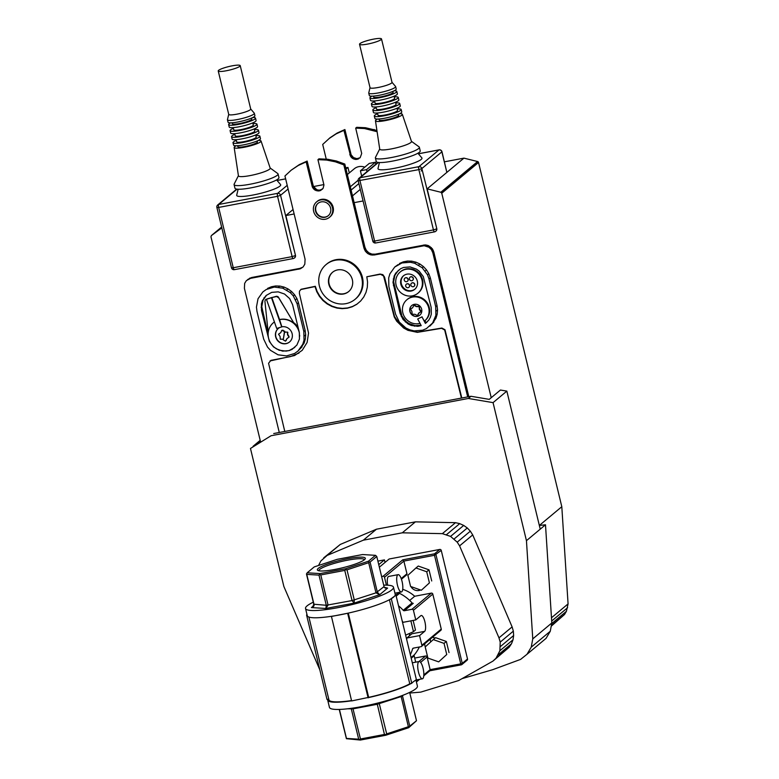 <?xml version="1.0" encoding="UTF-8"?>
<svg xmlns="http://www.w3.org/2000/svg" width="779" height="779" viewBox="0 0 779 779"><rect width="100%" height="100%" fill="white"/><g stroke="black" fill="none" stroke-linecap="round" stroke-linejoin="round"><path stroke-width="1.17" d="M402.733 589.323A32.679 30.732 50.1 0 1 414.691 596.256L409.676 600.443M402.149 620.775A32.679 30.732 50.1 0 1 403.006 622.333L415.762 619.928L413.425 610.278A1.256 1.178 50.1 0 0 411.955 609.295L404.389 610.717A1.256 1.178 50.1 0 1 403.23 610.308A40.216 37.82 50.1 0 0 398.536 605.838M421.887 645.255A1.256 1.178 50.1 0 1 421.517 646.443L440.885 630.26A1.256 1.178 -129.9 0 0 441.255 629.072L421.887 645.255L419.55 635.606L424.643 631.36L411.896 633.765L406.804 638.011A32.679 30.732 50.1 0 1 406.735 639.744M415.694 662.16L414.155 655.801A1.256 1.178 50.1 0 1 414.389 654.759L411.049 657.554M379.354 567.18L389.149 559.001L439.784 549.438L434.526 553.82L434.487 555.3L460.759 663.864L430.135 669.648L427.077 656.979A1.256 1.178 -129.9 0 0 425.607 655.996L418.966 661.546M410.348 654.681A40.216 37.82 -129.9 0 0 412.568 648.907A1.256 1.178 50.1 0 1 413.435 648.118L421.001 646.687A1.256 1.178 50.1 0 0 421.517 646.443M419.345 646.998A40.216 37.82 50.1 0 1 414.389 654.759M406.804 638.011L419.55 635.606M381.622 576.548L383.034 576.285A1.256 1.178 50.1 0 1 384.505 577.268L386.403 585.136M414.691 596.256L431.323 593.111L411.955 609.295M439.784 549.438A1.256 1.178 50.1 0 1 441.255 550.422L467.517 658.976A1.256 1.178 50.1 0 1 467.147 660.164L461.889 664.555A1.256 1.178 -129.9 0 0 462.259 663.367L460.759 663.864L461.372 664.799A1.256 1.178 -129.9 0 0 461.889 664.555A1.256 1.256 0 0 1 461.314 664.828L429.842 670.768L461.256 664.818M430.729 641.915A7.537 7.089 50.1 0 1 430.359 639.053M441.255 550.422L434.487 555.3L403.873 561.084L406.94 573.753A1.256 1.178 -129.9 0 1 406.57 574.941L401.438 579.225M441.255 629.072L432.793 594.095A1.256 1.178 -129.9 0 0 431.323 593.111M414.701 658.06L425.607 655.996M435.033 638.128A7.537 7.089 -129.9 0 0 432.423 637.329M424.779 643.717A7.537 7.089 -129.9 0 0 425.266 646.891M410.903 586.568A7.537 7.089 -129.9 0 0 420.553 589.966M395.557 595.224L398.829 592.439M404.389 610.717L413.26 603.316A1.256 1.178 -129.9 0 1 412.091 602.907A40.216 37.82 -129.9 0 0 399.539 593.355L396.19 596.149M424.643 631.36A8.17 2.464 79.3 0 0 425.032 622.392A8.17 2.464 79.3 0 0 421.225 615.488A8.17 2.464 79.3 0 0 420.845 615.673L415.762 619.928M398.838 592.478A1.256 1.178 -129.9 0 0 399.539 593.355M384.505 577.268L403.873 561.084L402.733 559.828L383.034 576.285M423.834 674.906L430.135 669.648L429.94 670.69L423.776 675.831M393.483 587.2L395.235 594.435A45.25 7.157 166.4 0 1 395.138 595.302A45.25 7.157 166.4 0 1 393.648 597.065A45.25 7.157 166.4 0 1 390.542 599.139A45.25 7.157 166.4 0 1 347.911 613.2A45.25 7.157 166.4 0 1 339.44 614.952A45.25 7.157 166.4 0 1 331.416 616.316A45.25 7.157 166.4 0 1 307.277 615.712L305.524 608.477A45.25 7.157 -13.6 0 0 344.376 606.354A45.25 7.157 -13.6 0 0 391.895 589.83A45.25 7.157 -13.6 0 0 393.483 587.2A45.25 7.157 -13.6 0 0 383.706 585.156M409.345 635.888A27.654 25.999 -129.9 0 0 409.715 633.346M313.294 602.186A45.25 7.157 -13.6 0 0 305.524 608.477M389.432 599.742L409.773 683.806A43.994 6.962 166.4 0 1 368.671 697.361L351.621 700.944L331.416 616.316M348.291 613.122L368.671 697.361M395.138 595.302L395.946 595.146L416.376 679.58L410.971 683.572A45.25 7.157 166.4 0 1 368.331 697.643M410.971 683.572L409.773 683.806M351.533 700.574A43.994 6.962 166.4 0 1 328.933 699.854L308.893 617.046M328.748 699.104L326.995 699.435L306.566 615.001L307.014 614.631M351.582 700.798A45.25 7.157 166.4 0 1 327.706 700.155A45.25 7.157 166.4 0 1 327.803 699.289M327.706 700.155L329.459 707.39A45.25 7.157 -13.6 0 0 375.118 703.71A45.25 7.157 -13.6 0 0 417.417 686.114L415.928 679.96M410.864 620.853L413.483 631.681L415.46 630.036L413.133 620.425M413.483 631.681L405.625 635.158M347.911 613.2L331.192 616.51M368.107 697.828L347.677 613.394M307.082 614.904L306.566 615.001M395.946 595.146L390.542 599.139M411.779 683.426L391.35 598.993M384.388 587.327L387.601 588.096C385.654 588.496 384.475 588.009 384.057 586.626L376.763 556.469L370.083 562.058L377.377 592.215L379.714 594.679L375.984 592.838L368.681 562.681L346.996 569.839L354.289 599.996L354.133 603.121L352.05 600.57L344.756 570.413L320.773 574.941L328.066 605.098L325.836 608.467L326.284 605.283L318.991 575.126L306.76 574.376L314.054 604.533C314.317 605.955 313.431 606.977 311.415 607.581L312.72 606.87L313.781 604.222L306.488 574.074L307.179 572.799L320.12 573.587L345.477 568.797L368.418 561.231L375.488 555.33L362.556 554.541L337.19 559.332L314.258 566.898L307.179 572.799M384.475 587.444L384.057 586.626L375.984 592.838L352.05 600.57L326.284 605.283L313.781 604.222M402.392 695.472L409.764 726.106L416.424 720.789L408.693 727.693L385.751 735.259L360.385 740.05L346.412 738.696L339.235 709.435M416.453 720.517L409.647 692.404M339.43 709.435L346.451 738.424L358.681 739.174L351.163 708.345M379.052 702.726L386.686 733.886L408.371 726.729L401.029 695.988M352.829 708.111L360.453 738.989L384.446 734.461L377.046 703.233M364.387 559.75A23.419 3.7 -13.6 0 0 347.746 560.159A23.419 3.7 -13.6 0 0 318.864 570.764M360.385 740.05L358.681 739.174M360.453 738.989L359.674 739.505M385.751 735.259L385.663 734.597L384.446 734.461M386.686 733.886L385.663 734.597M408.693 727.693L409.17 726.846L408.371 726.729M409.764 726.106L409.17 726.846M347.785 558.679A24.675 3.905 -13.6 0 0 317.813 570.403A24.675 3.905 -13.6 0 0 342.254 567.862A24.675 3.905 -13.6 0 0 365.156 558.942A24.675 3.905 -13.6 0 0 347.785 558.679M318.991 575.126L320.12 573.587M306.517 573.802L306.76 574.376M344.756 570.413L345.769 569.692L345.477 568.797M319.779 574.61L320.773 574.941M368.681 562.681L369.275 561.941L368.418 561.231M345.769 569.692L346.996 569.839M375.488 555.33L376.763 556.469M369.275 561.941L370.083 562.058M403.6 695.004L401.078 696.572L377.143 704.304L353.16 708.832L347.629 708.793M377.893 561.123L384.437 559.887L385.05 562.419M384.437 559.887L378.74 564.639M421.127 171A2.512 2.366 -129.9 0 0 421.332 167.553A2.512 2.366 -129.9 0 0 417.904 167.134M418.391 153.814L438.957 149.928A2.512 2.366 50.1 0 1 441.897 151.915L446.854 172.393L427.155 188.849L440.817 192.257L441.761 193.211L491.228 397.709L500.43 390.036L506.847 391.116L540.236 529.155L545.495 524.773L539.341 525.465M347.346 174.554L354.231 168.809A11.315 10.633 50.1 0 1 364.757 167.173M316.625 201.858L317.277 201.313A10.059 9.455 50.1 0 1 330.978 202.968A10.059 9.455 50.1 0 1 330.169 216.747L329.507 217.292A10.059 9.455 -129.9 0 0 330.325 203.514A10.059 9.455 -129.9 0 0 316.625 201.858A10.059 9.455 -129.9 0 0 314.482 213.612A10.059 9.455 -129.9 0 0 325.398 219.23A10.059 9.455 -129.9 0 0 329.507 217.292M328.387 215.608A8.043 7.566 50.1 0 1 316.576 212.638A8.043 7.566 50.1 0 1 318.075 203.27M324.931 217.292A8.043 7.566 -129.9 0 0 328.874 204.731A8.043 7.566 -129.9 0 0 316.196 212.803A8.043 7.566 -129.9 0 0 324.931 217.292M267.489 298.785L276.594 296.254L277.986 296.633L294.121 323.412A16.34 15.366 -129.9 0 0 279.564 319.565L281.852 326.81A8.803 8.277 -129.9 0 1 291.404 331.718A8.803 8.277 -129.9 0 1 289.535 342A8.803 8.277 -129.9 0 1 277.548 340.559A8.803 8.277 -129.9 0 1 278.249 328.504A8.803 8.277 -129.9 0 1 279.749 327.521M299.662 336.246A16.34 15.366 -129.9 0 0 299.623 335.097M299.438 333.48A16.34 15.366 -129.9 0 0 279.369 319.731M294.443 323.139A16.34 15.366 50.1 0 1 298.23 327.969M289.632 341.923A8.803 8.277 50.1 0 1 277.743 340.394A8.803 8.277 50.1 0 1 278.356 328.417M419.862 315.106A6.281 5.911 50.1 0 1 410.552 312.798A6.281 5.911 50.1 0 1 411.809 305.465M417.232 316.371A6.281 5.911 -129.9 0 0 420.309 306.556A6.281 5.911 -129.9 0 0 410.406 312.866A6.281 5.911 -129.9 0 0 417.232 316.371M406.911 299.73L407.436 299.292A13.827 13 50.1 0 1 426.269 301.57A13.827 13 50.1 0 1 425.159 320.51L424.633 320.948A13.827 13 -129.9 0 0 425.743 302.009A13.827 13 -129.9 0 0 406.911 299.73A13.827 13 -129.9 0 0 404.223 316.391A13.827 13 -129.9 0 0 420.017 323.373M424.925 320.714L426.064 322.866L425.402 323.412L421.955 316.907L424.399 321.143A13.827 13 -129.9 0 0 424.633 320.948M400.192 271.988L400.718 271.55A13.827 13 50.1 0 1 419.56 273.828A13.827 13 50.1 0 1 418.45 292.768L417.924 293.206A13.827 13 -129.9 0 0 419.034 274.266A13.827 13 -129.9 0 0 400.192 271.988A13.827 13 -129.9 0 0 397.251 288.152A13.827 13 -129.9 0 0 412.266 295.864A13.827 13 -129.9 0 0 417.924 293.206M403.688 275.63A8.803 8.277 -129.9 0 0 402.149 285.854A8.803 8.277 -129.9 0 0 411.624 290.606A8.803 8.277 -129.9 0 0 414.954 289.126M411.098 291.044A8.803 8.277 -129.9 0 0 414.701 289.35A8.803 8.277 -129.9 0 0 415.411 277.295A8.803 8.277 -129.9 0 0 403.415 275.844A8.803 8.277 -129.9 0 0 401.545 286.127A8.803 8.277 -129.9 0 0 411.098 291.044M404.914 278.142A2.016 1.889 50.1 0 1 407.982 278.824A2.016 1.889 50.1 0 1 407.485 281.229M405.664 277.811A2.016 1.889 -129.9 0 0 404.681 280.956A2.016 1.889 -129.9 0 0 407.845 278.931A2.016 1.889 -129.9 0 0 405.664 277.811M406.365 284.179A2.016 1.889 50.1 0 1 409.442 284.861A2.016 1.889 50.1 0 1 408.946 287.256M407.125 283.848A2.016 1.889 -129.9 0 0 406.141 286.984A2.016 1.889 -129.9 0 0 409.306 284.968A2.016 1.889 -129.9 0 0 407.125 283.848M410.095 277.168A2.016 1.889 50.1 0 1 413.162 277.85A2.016 1.889 50.1 0 1 412.666 280.255M410.845 276.837A2.016 1.889 -129.9 0 0 409.861 279.973A2.016 1.889 -129.9 0 0 413.036 277.957A2.016 1.889 -129.9 0 0 410.845 276.837M411.555 283.196A2.016 1.889 50.1 0 1 414.623 283.877A2.016 1.889 50.1 0 1 414.126 286.283M412.305 282.865A2.016 1.889 -129.9 0 0 411.322 286.01A2.016 1.889 -129.9 0 0 414.486 283.984A2.016 1.889 -129.9 0 0 412.305 282.865M276.594 179.92L280.547 184.545A22.62 3.583 166.4 0 1 259.543 193.611A22.62 3.583 166.4 0 1 236.709 195.149L238.121 189.229M278.064 173.951L278.94 177.573A22.62 3.583 166.4 0 1 257.791 186.376A22.62 3.583 166.4 0 1 234.956 188.216L234.08 184.594A22.62 3.583 -13.6 0 0 256.914 182.753A22.62 3.583 -13.6 0 0 278.064 173.951A22.62 3.583 -13.6 0 0 277.752 173.532L270.147 168.011M238.413 175.684L234.167 184.078A22.62 3.583 -13.6 0 0 234.08 184.594M236.251 145.761A13.827 2.191 -13.6 0 0 234.167 147.513L238.432 175.84A16.34 2.58 -13.6 0 0 254.928 174.545A16.34 2.58 -13.6 0 0 270.196 168.157L261.043 141.009A13.827 2.191 -13.6 0 0 258.385 140.405M234.167 147.513A13.827 2.191 -13.6 0 0 248.121 146.423A13.827 2.191 -13.6 0 0 261.043 141.009M240.224 65.64L250.721 109.06A11.315 1.792 166.4 0 1 240.156 113.461A11.315 1.792 166.4 0 1 228.734 114.386L218.227 70.957A11.315 1.792 -13.6 0 0 229.649 70.042A11.315 1.792 -13.6 0 0 240.224 65.64A11.315 1.792 -13.6 0 0 232.181 65.835A11.315 1.792 -13.6 0 0 218.227 70.957M228.724 114.318L227.458 119.615A13.827 2.191 -13.6 0 0 227.458 119.8A13.827 2.191 -13.6 0 0 237.283 119.567A13.827 2.191 -13.6 0 0 254.334 113.296A13.827 2.191 -13.6 0 0 254.256 113.14L250.711 108.992M232.064 122.79L232.288 123.734A10.059 1.587 -13.6 0 0 242.444 122.916A10.059 1.587 -13.6 0 0 251.841 119.012L251.607 118.057M257.148 140.98L257.382 141.924A10.059 1.587 166.4 0 1 247.985 145.839A10.059 1.587 166.4 0 1 237.838 146.656L237.605 145.702M236.319 140.376A13.827 2.191 -13.6 0 0 233.009 142.723L233.593 145.128A13.827 2.191 -13.6 0 0 243.418 144.894A13.827 2.191 -13.6 0 0 260.468 138.633L259.884 136.218A13.827 2.191 -13.6 0 0 255.863 135.643M233.009 142.723A13.827 2.191 -13.6 0 0 242.834 142.489A13.827 2.191 -13.6 0 0 259.884 136.218M236.144 139.675L236.67 141.836A10.059 1.587 -13.6 0 0 246.816 141.018A10.059 1.587 -13.6 0 0 256.213 137.104L255.697 134.942M234.859 134.339A13.827 2.191 -13.6 0 0 231.548 136.685L232.132 139.1A13.827 2.191 -13.6 0 0 241.957 138.866A13.827 2.191 -13.6 0 0 259.008 132.596L258.424 130.19A13.827 2.191 -13.6 0 0 254.402 129.616M231.548 136.685A13.827 2.191 -13.6 0 0 241.373 136.452A13.827 2.191 -13.6 0 0 258.424 130.19M234.693 133.637L235.209 135.799A10.059 1.587 -13.6 0 0 245.356 134.981A10.059 1.587 -13.6 0 0 254.752 131.076L254.236 128.915M233.398 128.311A13.827 2.191 -13.6 0 0 230.087 130.658L230.672 133.073A13.827 2.191 -13.6 0 0 240.497 132.839A13.827 2.191 -13.6 0 0 257.547 126.568L256.963 124.153A13.827 2.191 -13.6 0 0 252.941 123.579M230.087 130.658A13.827 2.191 -13.6 0 0 239.913 130.424A13.827 2.191 -13.6 0 0 256.963 124.153M233.233 127.61L233.749 129.772A10.059 1.587 -13.6 0 0 243.895 128.954A10.059 1.587 -13.6 0 0 253.302 125.039L252.776 122.878M230.711 122.848A13.827 2.191 -13.6 0 0 228.627 124.621L229.211 127.035A13.827 2.191 -13.6 0 0 239.036 126.802A13.827 2.191 -13.6 0 0 256.087 120.541L255.502 118.126A13.827 2.191 -13.6 0 0 252.844 117.493M228.627 124.621A13.827 2.191 -13.6 0 0 238.452 124.387A13.827 2.191 -13.6 0 0 255.502 118.126M227.458 119.8L228.043 122.215A13.827 2.191 -13.6 0 0 237.868 121.982A13.827 2.191 -13.6 0 0 254.918 115.711L254.334 113.296M551.211 626.219L564.493 614.534L566.411 611.301L568.076 603.9L561.805 506.701L478.53 162.49L477.585 161.535L463.933 158.137L446.854 172.393L441.985 151.749A2.512 2.512 0 0 0 439.064 149.87L418.927 166.657L360.56 177.641M345.827 303.664A22.62 21.276 50.1 0 1 321.25 291.034A22.62 21.276 50.1 0 1 326.07 264.587A22.62 21.276 50.1 0 1 356.899 268.317A22.62 21.276 50.1 0 1 355.078 299.311A22.62 21.276 50.1 0 1 345.827 303.664M326.07 264.587L326.732 264.042A22.62 21.276 50.1 0 1 357.561 267.762A22.62 21.276 50.1 0 1 355.74 298.766L355.078 299.311M343.49 294.014A12.571 11.821 50.1 0 1 329.838 286.993A12.571 11.821 50.1 0 1 332.516 272.309A12.571 11.821 50.1 0 1 349.644 274.374A12.571 11.821 50.1 0 1 348.632 291.599A12.571 11.821 50.1 0 1 343.49 294.014M332.682 272.173A12.571 11.821 -129.9 0 0 330.218 286.828A12.571 11.821 -129.9 0 0 343.821 293.741A12.571 11.821 -129.9 0 0 348.797 291.453M326.265 159.189L322.701 144.446L329.955 137.805L337.083 133.073L344.902 129.528L351.134 154.807L353.5 157.592L356.909 158.673L360.151 157.728L361.699 153.453L355.691 128.126L364.475 128.535L377.104 131.709M355.691 128.126L356.685 127.308L365.458 127.717L376.919 130.463M421.955 168.478L441.985 151.749M463.933 158.137L444.419 161.818M360.268 189.385L352.507 195.87M279.272 432.491L244.402 288.337L244.655 283.39L246.359 280.625L250.595 278.337L300.451 268.755L303.119 266.934L304.823 264.169L305.076 259.222L284.948 175.986L291.21 170.173L298.338 165.44L306.166 161.896L312.398 187.174L314.755 189.959L319.341 190.933L323.081 188.382L323.947 184.993L317.939 159.666L318.923 158.848L327.696 159.257L336.392 161L344.805 164.048L354.143 202.647L363.072 200.963M427.155 188.849L436.785 228.656A2.512 2.366 50.1 0 1 435.87 231.159M354.143 202.647L364.942 247.274L366.354 250.39L368.808 252.786L371.924 254.12L375.235 254.158L425.159 244.898L428.44 245.599L432.384 248.813L433.796 251.929L468.822 396.686M247.595 279.583L251.588 277.519L299.866 268.395L302.817 267.187M293.06 209.522L285.844 215.549L294.131 213.982M285.844 215.549L295.475 255.356A2.512 2.366 50.1 0 1 294.559 257.859M260.517 441.683L210.953 236.806L211.372 235.589L221.82 227.887M318.533 565.486L320.948 560.88L327.151 555.408L363.345 540.178L402.285 532.817L442.365 533.644L450.564 536.4L457.205 542.155L459.591 545.875L498.979 637.855L500.215 642.11L499.884 650.747L496.009 658.245L492.932 661.118L458.665 680.544L420.718 692.132L409.803 693.018M327.151 555.408L340.287 544.433L323.752 557.803M340.287 544.433L376.481 529.204L363.345 540.178M376.481 529.204L415.421 521.852L402.285 532.817M415.421 521.852L455.501 522.67L442.365 533.644M455.501 522.67L459.717 523.634L446.581 534.598M459.717 523.634L463.7 525.426L450.564 536.4M463.7 525.426L467.293 527.977L454.157 538.951M467.293 527.977L470.341 531.181L457.205 542.155M470.341 531.181L472.717 534.91L459.591 545.875M472.717 534.91L512.115 626.891L498.979 637.855M512.115 626.891L513.351 631.136L500.215 642.11M513.351 631.136L513.643 635.508L500.517 646.473M513.643 635.508L513.02 639.783L499.884 650.747M513.02 639.783L511.491 643.766L498.356 654.73M511.491 643.766L509.145 647.271L496.009 658.245M509.145 647.271L492.932 661.118M489.261 399.364L470.983 396.277L468.354 398.468L271.082 435.734L250.468 448.461L271.082 435.734M461.986 678.655L492.552 669.736L520.596 659.394L527.013 654.272L531.229 647.164L532.768 638.877L526.448 540.675L493.058 402.636L468.354 398.468M493.058 402.636L506.847 391.116M273.711 433.543L470.983 396.277M319.818 669.794L283.868 586.499L250.468 448.461M489.261 399.354L491.228 397.709M526.448 540.675L540.236 529.155M260.186 440.339L253.097 446.27L260.42 441.313M527.013 654.272L546.06 638.361L550.276 631.253L551.814 622.966L545.495 524.773M531.229 647.164L550.276 631.253M532.768 638.877L551.814 622.966M323.889 184.584L313.499 186.551M412.334 308.007L410.543 308.893L412.656 307.724L413.863 305.28L416.337 306.614L419.199 306.692L419.326 309.321L420.874 311.727L418.625 313.177L417.515 315.583L414.944 314.288L412.149 314.307L411.955 311.581L410.543 308.893M420.738 312.009L421.137 311.298L419.589 309.107L419.306 306.293L416.599 306.39L414.447 305.066L413.678 305.378M417.602 315.524L419.199 312.671M426.064 322.866L426.804 322.331M398.42 270.274L394.875 275.308L393.638 281.755L401.935 316.031L406.044 321.474L408.809 323.48L415.149 325.671L421.02 325.271M421.955 316.907L417.846 318.903L422.091 316.8M417.71 319.02L421.205 325.612L417.797 326.304L411.224 325.456L408.147 324.035L403.064 319.497L400.094 313.392L392.986 282.3L394.223 275.854L395.81 273.02L400.581 268.736L403.561 267.46L410.075 266.934L416.414 269.125L419.18 271.141L423.289 276.574L431.186 307.51L431.303 314.161L430.349 317.306L428.762 320.14L425.402 323.412M428.995 278.921L435.704 306.663L435.889 315.271L432.618 323.012L426.454 328.572L422.598 330.218L414.155 330.89L409.939 329.887L405.956 328.047L399.393 322.165L395.576 314.239L388.857 286.497L388.682 277.889L389.909 273.818L394.729 267.031L401.974 262.942L410.416 262.27L414.632 263.263L422.179 267.723L427.486 274.783L428.995 278.921L430.31 277.821L437.019 305.563L435.704 306.663M396.462 272.475L395.81 273.02M394.875 275.308L394.223 275.854M393.921 278.444L393.268 278.989M393.638 281.755L392.986 282.3M394.038 285.095L393.385 285.64M400.757 312.837L400.094 313.392M401.935 316.031L401.273 316.576M403.726 318.952L403.064 319.497M406.044 321.474L405.392 322.019M408.809 323.48L408.147 324.035M411.887 324.901L411.224 325.456M415.149 325.671L414.486 326.226M418.45 325.758L417.797 326.304M398.118 264.587L394.729 267.031M399.432 263.497L403.288 261.851L401.974 262.942M403.288 261.851L407.446 261.062L406.132 262.163M407.446 261.062L411.721 261.169L410.416 262.27M411.721 261.169L415.947 262.172L414.632 263.263M415.947 262.172L419.92 264.013L418.605 265.113M419.92 264.013L423.494 266.632L422.179 267.723M423.494 266.632L426.493 269.894L425.178 270.995M426.493 269.894L428.791 273.682L427.486 274.783M428.791 273.682L430.31 277.821M437.019 305.563L437.555 309.886L436.24 310.987M437.555 309.886L437.204 314.171L435.889 315.271M437.204 314.171L435.977 318.241L434.663 319.332M435.977 318.241L432.618 323.012M433.932 321.912L429.842 326.128M283.069 339.206L280.274 339.216L280.08 336.489L278.512 334.191L280.781 332.633L281.803 330.296L284.462 331.523L283.371 338.953M279.963 333.188L280.518 332.876M282.913 330.111L283.137 330.89M283.459 330.617L283.77 331.27M284.101 330.997L284.462 331.523M284.783 331.25L284.637 332.097M284.608 332.127L287.402 332.107L287.597 334.843L289.145 337.025L286.896 338.699L285.465 341.153L283.215 339.81L284.608 332.127L285.338 332.224M287.87 332.38L287.402 333.373M287.733 333.1L287.422 334.113M287.753 333.84L287.597 334.843M287.928 334.561L287.909 335.525M288.24 335.252L288.357 336.138M288.688 335.866L288.902 336.664M287.49 338.183L286.896 338.699M287.217 338.417L286.477 339.274M286.808 339.001L286.195 339.936M286.526 339.663L286.049 340.657M268.2 332.76L264.909 301.142L265.396 299.818L266.467 299.311M278.454 297.218L294.121 323.412M274.412 321.931A16.34 15.366 -129.9 0 0 273.614 322.545A16.34 15.366 -129.9 0 0 273.517 322.633M266.447 299.272L276.701 328.446L281.716 326.917L271.472 297.744L266.447 299.272L271.803 297.471L279.564 319.565M271.832 297.568L276.633 296.507L278.122 297.49M266.009 299.321L266.7 299.068M266.545 295.192L263 300.217L261.763 306.663L268.122 334.658M274.422 321.951A16.34 15.366 -129.9 0 0 273.419 322.71A16.34 15.366 -129.9 0 0 274.296 347.298L276.107 348.622A16.34 15.366 -129.9 0 0 276.652 348.943L282.611 351.134L289.136 350.608L292.115 349.343L296.887 345.048L299.428 339.079L299.311 332.429L292.592 304.686L289.622 298.571L284.539 294.034L278.2 291.852L271.686 292.368L266.077 295.523L262.348 300.762L261.393 303.907L261.51 310.558L269.398 341.494L273.517 346.928L279.349 350.365M294.774 347.415L289.262 350.501L286.049 351.105L279.476 350.258M264.587 297.383L263.935 297.929M263 300.217L262.348 300.762M262.046 303.352L261.393 303.907M261.763 306.663L261.111 307.218M262.163 310.003L261.51 310.558M297.12 303.829L303.829 331.572L304.014 340.18L302.788 344.25L297.968 351.047L294.579 353.481L286.555 355.915L278.054 354.805L270.517 350.346L267.518 347.074L263.701 339.157L256.982 311.405L256.447 307.092L258.024 298.737L262.854 291.94L266.243 289.506L274.257 287.071L282.758 288.181L290.294 292.641L293.303 295.903L297.12 303.829L298.435 302.729L305.144 330.471L303.829 331.572M266.243 289.506L262.854 291.94M267.557 288.405L271.413 286.76L270.099 287.86M271.413 286.76L275.571 285.971L274.257 287.071M275.571 285.971L279.846 286.078L278.531 287.178M279.846 286.078L284.072 287.081L282.758 288.181M284.072 287.081L288.045 288.931L286.73 290.022M288.045 288.931L291.609 291.541L290.294 292.641M291.609 291.541L294.608 294.813L293.303 295.903M294.608 294.813L296.916 298.591L295.601 299.691M296.916 298.591L298.435 302.729M305.144 330.471L305.68 334.795L304.365 335.895M305.68 334.795L305.319 339.079L304.014 340.18M305.319 339.079L304.102 343.149L302.788 344.25M304.102 343.149L300.743 347.921M302.057 346.821L297.968 351.047M291.21 170.173L299.321 164.612L307.15 161.068L313.382 186.347L316.81 189.716L319.156 190.212L322.399 189.268M317.939 159.666L326.713 160.075L335.408 161.828L343.821 164.866L363.959 248.102L365.37 251.208L367.815 253.613L370.94 254.937L374.241 254.986L424.175 245.726L428.956 247.235L431.4 249.64L432.812 252.747L467.682 396.901M284.783 431.449L268.57 363.267L270.946 360.346L290.46 356.587L299.019 353.053M270.001 360.95L294.618 355.526L302.233 350.316L307.121 342.439L308.533 333.071L299.389 293.303L299.496 291.18L301.084 289.272L315.32 286.292L317.072 291.375L319.75 296.078L323.256 300.217L327.453 303.625L332.175 306.186L337.249 307.793L342.478 308.387L347.648 307.939L352.585 306.478L357.064 304.053M300.752 289.545L314.998 286.575L316.751 291.658L319.429 296.351L322.925 300.49L327.122 303.898L331.844 306.459L336.918 308.065L342.147 308.659L347.327 308.211L352.254 306.751L356.753 304.316L360.638 301.025L363.764 296.984L366.013 292.349L367.298 287.315L367.561 282.056L366.812 276.779L380.094 274.062L382.849 274.646L384.505 277.012L394.554 316.615L400.172 324.648L408.284 330.072L417.641 332.078L441.897 328.047L444.994 329.731L461.801 398.011M351.105 190.076L358.876 183.591M350.307 186.785L358.126 180.261M367.006 171.594L366.539 169.647L360.414 170.805L369.275 163.405L375.4 162.246L375.868 164.184M328.972 138.633L336.1 133.9L343.919 130.356L350.764 156.696L352.507 158.41L355.925 159.5L360.132 157.757M345.73 167.845L347.96 167.427L349.294 172.928M346.022 169.053L347.96 167.427M360.414 170.805L361.68 176.044M366.539 169.647L375.4 162.246M366.812 276.779L380.473 274.276L383.57 275.951L394.223 316.887L396.657 321.162L403.658 328.027L407.953 330.345L417.32 332.351L441.566 328.319L444.673 330.004L461.421 398.088M337.083 133.073L336.1 133.9M344.902 129.528L343.919 130.356M350.745 153.648L349.752 154.476M351.134 154.807L350.151 155.634M351.748 155.878L350.764 156.696M352.546 156.813L351.563 157.64M353.5 157.592L352.507 158.41M354.572 158.176L353.588 158.994M355.721 158.536L354.737 159.364M356.909 158.673L355.925 159.5M358.087 158.575L357.103 159.393M359.207 158.234L358.223 159.062M365.458 127.717L364.475 128.535M374.154 129.46L373.17 130.288M250.01 277.986L249.027 278.804M251.588 277.519L250.595 278.337M299.866 268.395L298.883 269.222M301.434 267.927L300.451 268.755M299.321 164.612L298.338 165.44M307.15 161.068L306.166 161.896M312.983 185.198L311.999 186.015M313.382 186.347L312.398 187.174M313.986 187.418L313.002 188.236M314.784 188.352L313.801 189.18M315.738 189.131L314.755 189.959M316.81 189.716L315.826 190.534M317.968 190.076L316.985 190.904M319.156 190.212L318.173 191.04M320.335 190.115L319.341 190.933M321.454 189.784L320.461 190.602M327.696 159.257L326.713 160.075M336.392 161L335.408 161.828M344.805 164.048L343.821 164.866M364.942 247.274L363.959 248.102M365.497 248.891L364.514 249.718M366.354 250.39L365.37 251.208M367.464 251.705L366.481 252.523M368.808 252.786L367.815 253.613M370.307 253.603L369.324 254.431M371.924 254.12L370.94 254.937M373.579 254.305L372.596 255.123M375.235 254.158L374.241 254.986M423.513 245.044L422.53 245.862M425.159 244.898L424.175 245.726M426.824 245.093L425.84 245.911M428.44 245.599L427.447 246.427M429.94 246.417L428.956 247.235M431.274 247.498L430.29 248.326M432.384 248.813L431.4 249.64M433.241 250.312L432.257 251.13M433.796 251.929L432.812 252.747M221.616 227.04L211.372 235.589M477.585 161.535L440.817 192.257M477.848 161.623L441.08 192.345M478.082 161.779L441.313 192.501M478.287 161.983L441.508 192.705M478.433 162.227L441.664 192.949M478.53 162.49L441.761 193.211M561.805 506.701L539.477 525.348M568.076 603.9L551.483 617.766M567.618 607.708L551.688 621.019M566.411 611.301L551.698 623.599M564.493 614.534L551.337 625.518M377.99 162.412L359.022 178.264A2.512 2.366 -129.9 0 1 360.054 177.778L378.38 162.46M370.015 87.628L368.759 92.925A13.827 2.191 -13.6 0 0 368.759 93.11L369.343 95.525A13.827 2.191 -13.6 0 0 379.169 95.291A13.827 2.191 -13.6 0 0 396.219 89.02L395.635 86.605A13.827 2.191 -13.6 0 0 395.547 86.45L392.003 82.301M368.759 93.11A13.827 2.191 -13.6 0 0 378.584 92.876A13.827 2.191 -13.6 0 0 395.635 86.605M381.515 38.95L392.022 82.37A11.315 1.792 166.4 0 1 381.447 86.771A11.315 1.792 166.4 0 1 370.035 87.696L359.528 44.267A11.315 1.792 -13.6 0 0 370.94 43.351A11.315 1.792 -13.6 0 0 381.515 38.95A11.315 1.792 -13.6 0 0 373.482 39.145A11.315 1.792 -13.6 0 0 359.528 44.267M379.412 162.538L378.01 168.459A22.62 3.583 -13.6 0 0 400.834 166.92A22.62 3.583 -13.6 0 0 421.848 157.855L417.895 153.229M419.355 147.26L420.232 150.883A22.62 3.583 166.4 0 1 399.091 159.685A22.62 3.583 166.4 0 1 376.257 161.526L375.381 157.903A22.62 3.583 -13.6 0 0 398.215 156.063A22.62 3.583 -13.6 0 0 419.355 147.26A22.62 3.583 -13.6 0 0 419.053 146.842L411.439 141.32M379.704 148.993L375.468 157.387A22.62 3.583 -13.6 0 0 375.381 157.903M377.552 119.07A13.827 2.191 -13.6 0 0 375.468 120.823L379.733 149.149A16.34 2.58 -13.6 0 0 396.229 147.854A16.34 2.58 -13.6 0 0 411.487 141.466L402.334 114.318A13.827 2.191 -13.6 0 0 399.685 113.715M375.468 120.823A13.827 2.191 -13.6 0 0 389.422 119.732A13.827 2.191 -13.6 0 0 402.334 114.318M373.355 96.099L373.589 97.044A10.059 1.587 -13.6 0 0 383.735 96.226A10.059 1.587 -13.6 0 0 393.132 92.321L392.908 91.367M398.449 114.289L398.682 115.234A10.059 1.587 166.4 0 1 389.286 119.148A10.059 1.587 166.4 0 1 379.139 119.966L378.906 119.012M377.611 113.685A13.827 2.191 -13.6 0 0 374.3 116.032L374.884 118.437A13.827 2.191 -13.6 0 0 384.709 118.204A13.827 2.191 -13.6 0 0 401.76 111.942L401.175 109.527A13.827 2.191 -13.6 0 0 397.163 108.953M374.3 116.032A13.827 2.191 -13.6 0 0 384.125 115.798A13.827 2.191 -13.6 0 0 401.175 109.527M377.445 112.984L377.971 115.146A10.059 1.587 -13.6 0 0 388.117 114.328A10.059 1.587 -13.6 0 0 397.514 110.414L396.988 108.252M376.16 107.648A13.827 2.191 -13.6 0 0 372.839 109.995L373.423 112.41A13.827 2.191 -13.6 0 0 383.258 112.176A13.827 2.191 -13.6 0 0 400.299 105.905L399.715 103.5A13.827 2.191 -13.6 0 0 395.703 102.925M372.839 109.995A13.827 2.191 -13.6 0 0 382.674 109.761A13.827 2.191 -13.6 0 0 399.715 103.5M375.984 106.947L376.51 109.109A10.059 1.587 -13.6 0 0 386.657 108.291A10.059 1.587 -13.6 0 0 396.053 104.386L395.528 102.224M374.699 101.621A13.827 2.191 -13.6 0 0 371.388 103.967L371.973 106.382A13.827 2.191 -13.6 0 0 381.798 106.148A13.827 2.191 -13.6 0 0 398.848 99.878L398.264 97.463A13.827 2.191 -13.6 0 0 394.242 96.888M371.388 103.967A13.827 2.191 -13.6 0 0 381.213 103.734A13.827 2.191 -13.6 0 0 398.264 97.463M374.524 100.919L375.05 103.081A10.059 1.587 -13.6 0 0 385.196 102.263A10.059 1.587 -13.6 0 0 394.593 98.349L394.077 96.187M372.002 96.158A13.827 2.191 -13.6 0 0 369.928 97.93L370.512 100.345A13.827 2.191 -13.6 0 0 380.337 100.111A13.827 2.191 -13.6 0 0 397.387 93.85L396.803 91.435A13.827 2.191 -13.6 0 0 394.135 90.802M369.928 97.93A13.827 2.191 -13.6 0 0 379.753 97.696A13.827 2.191 -13.6 0 0 396.803 91.435M418.479 672.073A8.803 2.649 79.3 0 0 422.403 678.801A8.803 2.649 79.3 0 0 423.377 669.658A8.803 2.649 79.3 0 0 419.141 661.507A8.803 2.649 79.3 0 0 418.479 672.073M398.127 574.659A8.803 2.649 79.3 0 0 397.465 585.224A8.803 2.649 79.3 0 0 401.399 591.952A8.803 2.649 79.3 0 0 402.363 582.819A8.803 2.649 79.3 0 0 398.127 574.659L388.711 576.441A8.803 2.649 79.3 0 0 387.66 585.185M433.28 639.588L425.207 646.94L427.905 658.08L438.674 661.868L446.737 654.526L444.049 643.386L433.28 639.588L435.578 637.67L446.348 641.468L444.049 643.386M438.674 661.868L446.737 654.526M449.035 652.598L446.348 641.468M415.957 567.969L407.884 575.311L410.582 586.451L421.342 590.248L429.414 582.896L426.717 571.757L415.957 567.969L418.255 566.051L429.015 569.839L426.717 571.757M421.342 590.248L429.414 582.896M431.712 580.978L429.015 569.839M411.215 658.265L414.155 655.801M418.235 679.59L416.239 681.255M427.077 656.979L420.621 662.374M413.542 648.099L412.568 648.907M402.733 559.828L434.526 553.82A1.256 1.178 -129.9 0 1 435.997 554.804L462.259 663.367L467.517 658.976M401.195 578.544L406.94 573.753M412.091 602.907L403.23 610.308M432.793 594.095L413.425 610.278M313.586 605.77L311.415 607.581L325.836 608.467L354.133 603.121L379.714 594.679L387.601 588.096L385.449 587.96M375.809 242.912A2.512 0.76 -100.7 0 1 375.692 242.97A2.512 0.76 -100.7 0 1 374.572 241.052L372.781 241.091A2.512 2.512 0 0 0 375.692 242.97L434.575 231.85A2.512 0.76 79.3 0 0 434.692 231.791A2.512 2.366 -129.9 0 0 436.464 228.929L433.445 229.922A2.512 0.76 79.3 0 0 434.575 231.85A2.512 2.512 0 0 0 435.714 231.305L436.045 231.032M419.044 166.599A2.512 0.76 79.3 0 0 418.859 169.618L421.867 168.624L436.785 228.656M360.054 177.778A2.512 0.76 79.3 0 0 359.976 180.738L374.572 241.052L433.445 229.922L418.859 169.618L358.194 180.777L372.781 241.091M236.689 189.102L217.711 204.955A2.512 2.366 50.1 0 1 218.743 204.468L237.079 189.151M287.208 185.334L277.616 193.348A2.512 0.76 79.3 0 0 277.548 196.308L280.557 195.315A2.512 2.366 -129.9 0 0 277.616 193.348L218.743 204.468A2.512 0.76 79.3 0 0 218.665 207.428L216.883 207.477A2.512 2.512 0 0 1 217.711 204.955M234.498 269.602A2.512 0.76 -100.7 0 1 234.382 269.661A2.512 0.76 -100.7 0 1 233.252 267.742L231.47 267.781A2.512 2.512 0 0 0 234.382 269.661L293.264 258.54A2.512 0.76 79.3 0 0 293.381 258.482A2.512 2.366 -129.9 0 0 295.144 255.629L292.135 256.622A2.512 0.76 79.3 0 0 293.264 258.54A2.512 2.512 0 0 0 294.404 258.005L294.735 257.722M285.64 178.849L277.061 180.465L285.64 178.888M295.475 255.356L280.557 195.315L288.094 189.015M218.665 207.428L277.548 196.308L292.135 256.622L233.252 267.742L218.665 207.428M416.414 681.985L419.599 679.327M439.064 149.87L418.362 153.775M359.022 178.264A2.512 2.512 0 0 0 358.194 180.777M231.47 267.781L216.883 207.477M419.141 661.507L412.315 662.802M422.403 678.801L415.937 680.018M401.399 591.952L394.934 593.17"/></g></svg>
